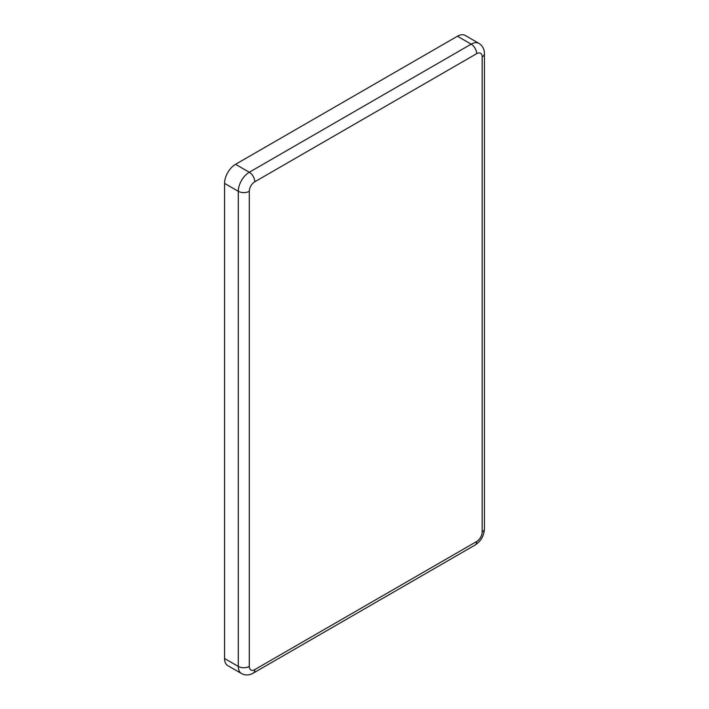 <?xml version="1.0" encoding="UTF-8"?>
<svg xmlns="http://www.w3.org/2000/svg" width="709" height="709" viewBox="0 0 709 709"><rect width="100%" height="100%" fill="white"/><g stroke="black" fill="none" stroke-linecap="round" stroke-linejoin="round"><path stroke-width="1.06" d="M476.67 53.671A7.772 4.484 -120 0 0 471.175 44.153A15.545 8.978 120 0 1 478.947 43.382L465.21 35.45A15.545 8.978 120 0 0 457.438 36.221L235.548 164.32A15.545 8.978 120 0 0 224.558 183.365L224.558 658.501A15.545 8.978 120 0 0 227.775 665.618L241.521 673.55C245.341 675.526 249.231 675.402 253.175 673.169L475.057 545.061A7.772 4.484 60 0 0 476.67 541.508A7.772 4.484 120 0 0 482.164 531.98L482.164 56.844A7.772 4.484 120 0 0 476.67 53.671L254.788 181.779A7.772 4.484 120 0 0 249.293 191.297L249.293 666.433A7.772 4.484 120 0 0 254.788 669.606L476.67 541.508M254.788 181.779A7.772 4.484 -120 0 0 249.293 172.252A15.545 8.978 120 0 0 238.295 191.297L224.558 183.365M457.438 36.221L471.175 44.153L249.293 172.252L235.548 164.32M249.293 191.297A7.772 4.484 180 0 1 238.295 191.297L238.295 666.433A15.545 8.978 120 0 0 241.521 673.55M482.164 525.635L482.164 56.844A7.772 4.484 0 0 0 484.442 53.671C484.407 49.134 482.572 45.704 478.947 43.382M482.164 531.98A7.772 4.484 0 0 0 484.442 528.808L484.442 53.671M254.788 669.606A7.772 4.484 60 0 1 253.175 673.169M249.293 666.433A7.772 4.484 180 0 1 238.295 666.433L224.558 658.501M484.442 528.808C484.034 535.8 480.906 541.215 475.057 545.061"/></g></svg>
